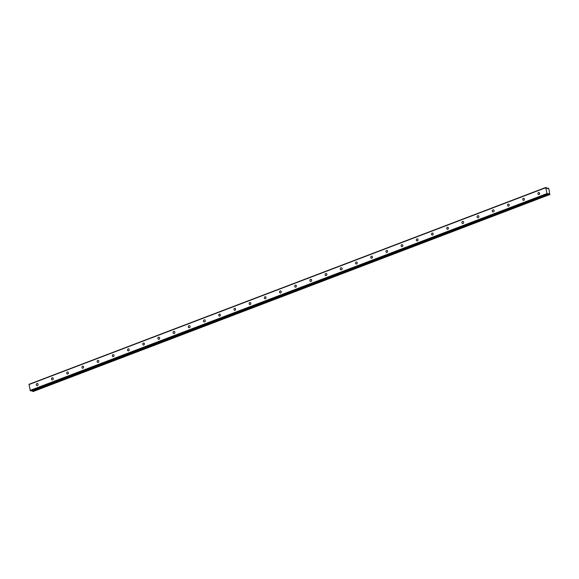 <?xml version="1.0" encoding="UTF-8"?>
<svg xmlns="http://www.w3.org/2000/svg" width="579" height="579" viewBox="0 0 579 579"><rect width="100%" height="100%" fill="white"/><g stroke="black" fill="none" stroke-linecap="round" stroke-linejoin="round"><path stroke-width="0.87" d="M538.998 194.53A1.064 0.897 -73.3 0 0 538.571 192.546A1.064 0.897 -73.3 0 0 538.998 194.53M37.389 385.578A1.064 0.897 -73.3 0 0 36.962 383.587A1.064 0.897 -73.3 0 0 37.389 385.578M52.588 379.788A1.064 0.897 -73.3 0 0 52.161 377.798A1.064 0.897 -73.3 0 0 52.588 379.788M67.786 373.998A1.064 0.897 -73.3 0 0 67.367 372.015A1.064 0.897 -73.3 0 0 67.786 373.998M82.992 368.208A1.064 0.897 -73.3 0 0 82.565 366.225A1.064 0.897 -73.3 0 0 82.992 368.208M98.191 362.418A1.064 0.897 -73.3 0 0 97.764 360.435A1.064 0.897 -73.3 0 0 98.191 362.418M113.39 356.628A1.064 0.897 -73.3 0 0 112.963 354.645A1.064 0.897 -73.3 0 0 113.39 356.628M128.589 350.838A1.064 0.897 -73.3 0 0 128.162 348.855A1.064 0.897 -73.3 0 0 128.589 350.838M143.787 345.048A1.064 0.897 -73.3 0 0 143.368 343.065A1.064 0.897 -73.3 0 0 143.787 345.048M158.993 339.265A1.064 0.897 -73.3 0 0 158.566 337.275A1.064 0.897 -73.3 0 0 158.993 339.265M174.192 333.475A1.064 0.897 -73.3 0 0 173.765 331.485A1.064 0.897 -73.3 0 0 174.192 333.475M189.391 327.685A1.064 0.897 -73.3 0 0 188.964 325.695A1.064 0.897 -73.3 0 0 189.391 327.685M204.59 321.895A1.064 0.897 -73.3 0 0 204.163 319.905A1.064 0.897 -73.3 0 0 204.59 321.895M219.788 316.105A1.064 0.897 -73.3 0 0 219.369 314.122A1.064 0.897 -73.3 0 0 219.788 316.105M234.994 310.315A1.064 0.897 -73.3 0 0 234.567 308.332A1.064 0.897 -73.3 0 0 234.994 310.315M250.193 304.525A1.064 0.897 -73.3 0 0 249.766 302.542A1.064 0.897 -73.3 0 0 250.193 304.525M265.392 298.735A1.064 0.897 -73.3 0 0 264.965 296.752A1.064 0.897 -73.3 0 0 265.392 298.735M280.591 292.945A1.064 0.897 -73.3 0 0 280.164 290.962A1.064 0.897 -73.3 0 0 280.591 292.945M295.789 287.155A1.064 0.897 -73.3 0 0 295.37 285.172A1.064 0.897 -73.3 0 0 295.789 287.155M310.995 281.372A1.064 0.897 -73.3 0 0 310.568 279.382A1.064 0.897 -73.3 0 0 310.995 281.372M326.194 275.582A1.064 0.897 -73.3 0 0 325.767 273.592A1.064 0.897 -73.3 0 0 326.194 275.582M341.393 269.792A1.064 0.897 -73.3 0 0 340.966 267.802A1.064 0.897 -73.3 0 0 341.393 269.792M356.592 264.002A1.064 0.897 -73.3 0 0 356.165 262.019A1.064 0.897 -73.3 0 0 356.592 264.002M371.79 258.212A1.064 0.897 -73.3 0 0 371.371 256.229A1.064 0.897 -73.3 0 0 371.79 258.212M386.996 252.422A1.064 0.897 -73.3 0 0 386.569 250.439A1.064 0.897 -73.3 0 0 386.996 252.422M402.195 246.632A1.064 0.897 -73.3 0 0 401.768 244.649A1.064 0.897 -73.3 0 0 402.195 246.632M417.394 240.842A1.064 0.897 -73.3 0 0 416.967 238.859A1.064 0.897 -73.3 0 0 417.394 240.842M432.593 235.052A1.064 0.897 -73.3 0 0 432.166 233.069A1.064 0.897 -73.3 0 0 432.593 235.052M447.791 229.262A1.064 0.897 -73.3 0 0 447.372 227.279A1.064 0.897 -73.3 0 0 447.791 229.262M462.997 223.48A1.064 0.897 -73.3 0 0 462.57 221.489A1.064 0.897 -73.3 0 0 462.997 223.48M478.196 217.69A1.064 0.897 -73.3 0 0 477.769 215.699A1.064 0.897 -73.3 0 0 478.196 217.69M493.395 211.9A1.064 0.897 -73.3 0 0 492.968 209.909A1.064 0.897 -73.3 0 0 493.395 211.9M508.594 206.11A1.064 0.897 -73.3 0 0 508.167 204.126A1.064 0.897 -73.3 0 0 508.594 206.11M523.792 200.32A1.064 0.897 -73.3 0 0 523.373 198.336A1.064 0.897 -73.3 0 0 523.792 200.32M547.141 188.53L548.125 188.11L548.914 188.928L549.847 194.725L549.073 193.979L32.265 390.818L549.102 194.016M549.073 193.979L548.132 193.509L547.864 194.131L547.249 193.929L30.463 390.796L547.271 193.958M28.95 384.557L545.758 187.726L547.01 193.56L30.202 390.398L29.051 384.297L545.874 187.437L547.814 188.732M547.857 188.711L548.096 188.168M545.859 187.458L28.957 384.536M30.441 390.767L30.224 390.427L547.01 193.56M33.039 391.563L549.522 194.638M549.464 194.551L32.721 391.469M32.656 391.39L32.301 390.847M547.843 194.131L31.078 390.948M547.864 194.131L31.056 390.97L30.463 390.796M545.874 187.437L29.051 384.297M548.943 193.784L32.142 390.622M548.885 193.726L547.886 194.103M548.11 188.11L547.068 188.508"/></g></svg>
